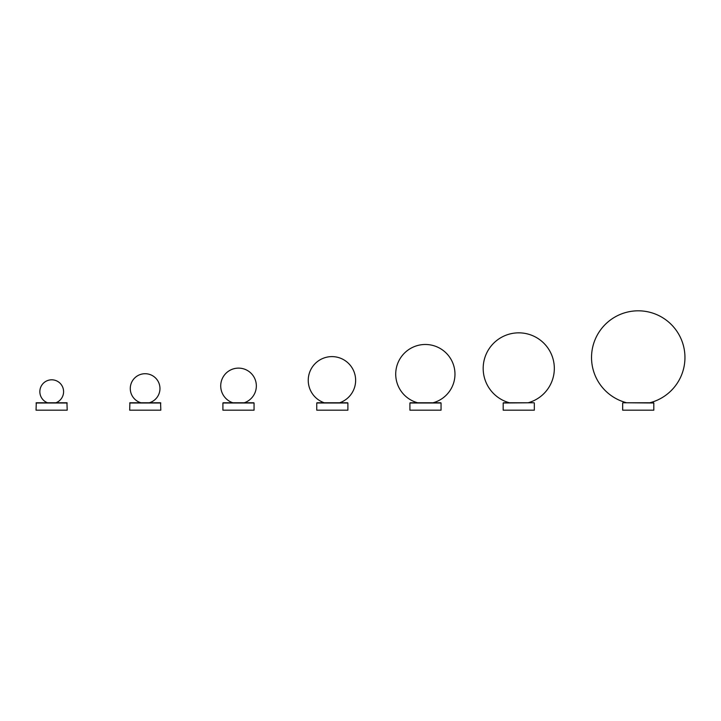 <?xml version="1.0" encoding="UTF-8"?>
<svg xmlns="http://www.w3.org/2000/svg" width="721" height="721" viewBox="0 0 721 721"><rect width="100%" height="100%" fill="white"/><g stroke="black" fill="none" stroke-linecap="round" stroke-linejoin="round"><path stroke-width="1.08" d="M36.284 410.186L66.954 410.186M36.05 410.186L36.284 402.769L66.954 402.769L67.188 410.186M66.954 402.769L36.284 402.769M223.14 410.186L253.819 410.186M222.906 410.186L222.906 403.003L226.07 402.769M250.89 402.769L254.053 403.003L254.053 410.186M253.819 402.769L223.14 402.769M509.414 402.769L528.096 402.769A35.59 35.59 0 0 0 518.76 332.841A35.59 35.59 0 0 0 509.414 402.769M425.345 402.769L433.051 402.769A29.66 29.66 0 0 0 425.345 344.476A29.66 29.66 0 0 0 417.639 402.769M316.988 410.186L347.666 410.186M316.753 410.186L316.753 403.003L319.917 402.769M344.737 402.769L347.892 403.003L347.892 410.186M347.666 402.769L316.988 402.769M410.15 410.186L440.819 410.186M409.916 410.186L409.916 403.003L413.079 402.769M437.89 402.769L441.054 403.003L441.054 410.186M440.819 402.769L410.15 402.769M339.645 402.769A23.73 23.73 0 0 0 331.939 356.607A23.73 23.73 0 0 0 324.234 402.769L331.939 402.769M129.906 410.186L160.585 410.186M129.672 410.186L129.906 402.769L140.919 402.769A14.826 14.826 0 0 1 145.128 373.721A14.826 14.826 0 0 1 149.328 402.769L160.585 402.769L160.819 410.186M160.585 402.769L129.906 402.769M531.161 402.769L503.186 403.003L503.186 410.186L534.09 410.186M534.324 403.003L534.324 410.186M503.186 403.003L506.349 402.769M534.09 402.769L503.42 402.769M622.674 403.003L622.674 410.186L653.812 410.186L653.812 403.003L625.837 402.769M650.657 402.769L653.812 403.003M653.587 402.769L622.908 402.769M145.128 402.769C150.545 402.769 150.545 402.769 145.128 402.769C139.703 402.769 139.703 402.769 145.128 402.769M638.247 402.769L649.801 402.769A46.703 46.703 0 0 0 638.247 310.814A46.703 46.703 0 0 0 626.684 402.769L638.247 402.769M67.188 403.003L36.05 403.003M254.053 403.003L222.906 403.003M347.892 403.003L316.753 403.003M441.054 403.003L409.916 403.003M160.819 403.003L129.672 403.003M55.923 402.769A11.86 11.86 0 0 0 51.723 379.814A11.86 11.86 0 0 0 47.514 402.769M244.257 402.769A17.791 17.791 0 0 0 238.534 368.125A17.791 17.791 0 0 0 232.811 402.769"/></g></svg>
